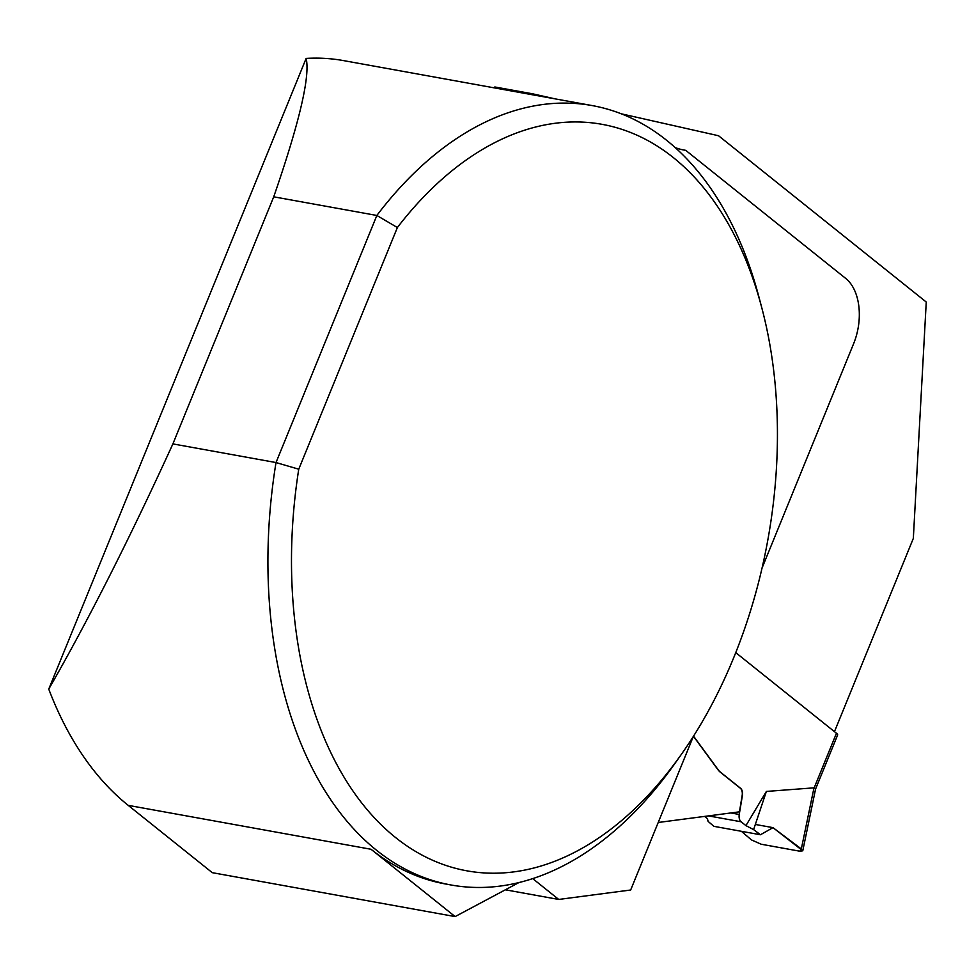 <?xml version="1.0" encoding="UTF-8"?>
<svg xmlns="http://www.w3.org/2000/svg" width="975" height="975" viewBox="0 0 975 975"><rect width="100%" height="100%" fill="white"/><g stroke="black" fill="none" stroke-linecap="round" stroke-linejoin="round"><path stroke-width="1.46" d="M760.463 834.746L773.004 827.641L802.766 850.809L815.563 789.068L814.186 787.824L766.374 791.432L745.924 825.63L753.614 829.603L760.463 834.746L713.858 826.325L708.082 821.364L707.423 818.659L704.608 816.404M815.466 789.323L837.622 735.016A7.422 1.853 -157.8 0 0 836.453 733.249L735.759 652.628M693.542 736.137L718.1 769.641A24.753 15.478 100.3 0 0 720.61 772.297L740.513 788.227A7.422 4.643 -79.7 0 1 742.402 795.551L739.245 814.466A7.422 4.643 100.3 0 0 741.134 821.791L708.52 815.892M745.924 825.63L741.134 821.791M755.345 824.448L773.004 827.641L801.328 848.932L799.805 851.212L761.195 844.228L751.445 839.914L741.414 831.309L751.445 839.914L761.195 844.228L799.805 851.212L802.766 850.809M766.374 791.432L753.614 829.603M834.466 731.652L913.331 538.395L926.25 302.031L718.538 135.744L621.112 113.77M554.872 98.816L532.837 93.856A123.764 77.378 -79.7 0 1 531.936 94.673M693.457 736.283L717.868 769.604A24.753 15.478 -79.7 0 0 720.367 772.249L740.281 788.19A7.422 4.643 100.3 0 1 742.158 795.503L739.44 811.834L658.21 822.486M592.105 105.556A396.045 247.626 100.3 0 0 376.85 215.463L397.373 227.541L298.752 469.194A379.324 237.169 100.3 0 0 400.542 841.376A379.324 237.169 100.3 0 0 681.05 754.808A379.324 237.169 100.3 0 0 761.853 308.027L759.025 297.351A396.045 247.626 100.3 0 0 592.105 105.556L343.566 60.608A396.045 247.626 100.3 0 0 306.138 58.415L48.75 689.106A396.045 247.626 100.3 0 0 128.213 805.362L212.282 872.674L455.13 916.585L518.822 882.619M493.923 87.799A123.764 77.378 100.3 0 0 494.825 86.97L532.837 93.856M693.298 736.527L630.667 890.004L558.736 899.45L532.752 878.646M505.367 889.797L558.736 899.45M128.213 805.362L371.048 849.274A396.045 247.626 100.3 0 0 445.453 883.972L451.157 885.007A396.045 247.626 100.3 0 0 674.676 763.827L681.05 754.808M48.75 689.106C87.969 620.904 129.358 539.175 172.892 443.905L276.01 462.552L376.85 215.463L273.731 196.816C299.508 122.228 310.306 76.087 306.138 58.415M298.752 469.194L276.01 462.552A396.045 247.626 100.3 0 0 451.157 885.007M675.102 147.542A123.764 77.378 100.3 0 0 684.06 150.065A123.764 77.378 100.3 0 0 685.73 150.345L682.415 149.736M371.048 849.274L455.13 916.585M273.731 196.816L172.892 443.905M685.73 150.345L845.715 278.423A49.506 30.956 100.3 0 1 853.637 343.639L762.06 568.023M761.853 308.027A379.324 237.169 100.3 0 0 397.373 227.541M814.186 787.824L836.453 733.249M801.328 848.932L814.003 787.8M730.884 812.955L739.245 814.466"/></g></svg>
